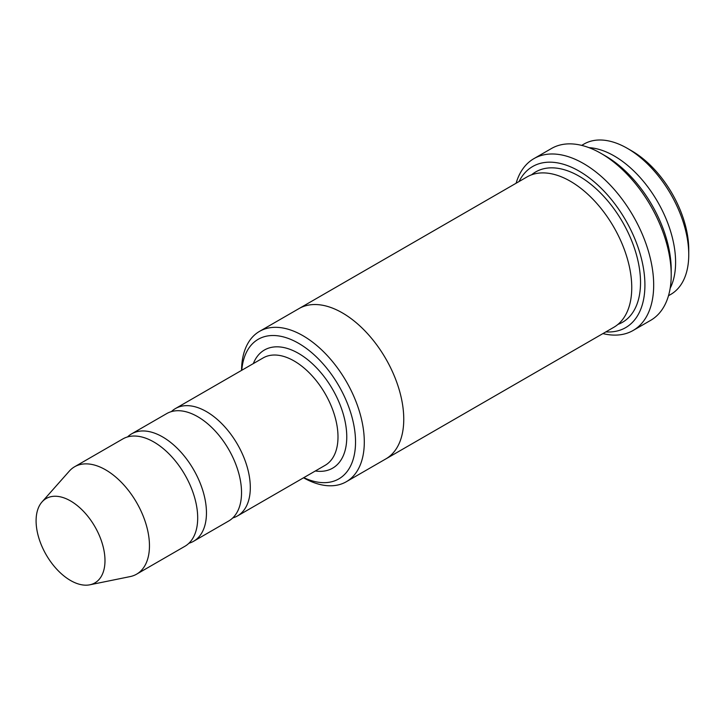 <?xml version="1.0" encoding="UTF-8"?>
<svg xmlns="http://www.w3.org/2000/svg" width="725" height="725" viewBox="0 0 725 725"><rect width="100%" height="100%" fill="white"/><g stroke="black" fill="none" stroke-linecap="round" stroke-linejoin="round"><path stroke-width="1.09" d="M188.917 543.252A62.006 35.797 -120 0 0 193.62 541.258A62.006 35.797 -120 0 0 203.118 491.568A62.006 35.797 -120 0 0 162.618 436.93A62.006 35.797 -120 0 0 131.615 433.858A62.006 35.797 -120 0 0 127.537 436.93M131.615 433.858L166.687 413.612A62.006 35.797 60 0 1 197.689 416.676A62.006 35.797 60 0 1 238.199 471.323A62.006 35.797 60 0 1 228.692 521.003L193.62 541.258M303.784 477.648A80.602 46.536 -120 0 0 355.504 439.948A80.602 46.536 -120 0 0 300.286 344.321A80.602 46.536 -120 0 0 241.778 370.257M670.172 288.269A86.801 50.116 -120 0 0 614.22 155.957A86.801 50.116 -120 0 0 588.981 147.655M581.686 145.381L583.969 144.058A86.801 50.116 60 0 1 627.37 148.362L627.37 148.362A86.801 50.116 60 0 1 688.75 254.674A86.801 50.116 60 0 1 670.77 294.404L668.486 295.728M631.756 150.891L627.37 148.362L631.756 150.891A80.602 46.536 60 0 1 688.75 249.608L688.75 254.674M303.548 477.793A86.801 50.116 -120 0 0 346.323 481.726A86.801 50.116 -120 0 0 359.627 412.172A86.801 50.116 -120 0 0 302.914 335.684A86.801 50.116 -120 0 0 259.514 331.379A86.801 50.116 -120 0 0 241.543 370.393M232.77 517.94A62.006 35.797 -120 0 0 237.465 515.946A62.006 35.797 -120 0 0 246.971 466.257A62.006 35.797 -120 0 0 206.462 411.619A62.006 35.797 -120 0 0 175.459 408.547A62.006 35.797 -120 0 0 171.381 411.619M42.005 501.954L69.301 471.132A62.006 35.797 60 0 1 74.612 466.764L122.842 438.924A62.006 35.797 60 0 1 153.845 441.996A62.006 35.797 60 0 1 194.354 496.634A62.006 35.797 60 0 1 184.848 546.324L136.617 574.164A62.006 35.797 60 0 1 130.183 576.583L89.837 584.803A48.711 28.13 60 0 1 46.182 554.779A48.711 28.13 60 0 1 42.005 501.954A48.711 28.13 60 0 1 70.543 500.939A48.711 28.13 60 0 1 103.476 548.073A48.711 28.13 60 0 1 89.837 584.803M74.612 466.764A62.006 35.797 60 0 1 105.614 469.836A62.006 35.797 60 0 1 146.124 524.483A62.006 35.797 60 0 1 136.617 574.164M605.846 331.896A93.008 53.695 -120 0 0 625.648 220.228A93.008 53.695 -120 0 0 519.046 181.54M298.455 308.895A86.81 50.116 60 0 1 298.972 308.596L526.966 176.963A86.81 50.116 60 0 1 570.376 181.259A86.81 50.116 60 0 1 627.08 257.756A86.81 50.116 60 0 1 613.776 327.319L385.782 458.952A86.81 50.116 60 0 1 385.265 459.242M533.926 158.63L551.462 148.507A99.207 57.275 60 0 1 601.061 153.419L605.447 155.948A93.008 53.695 60 0 1 671.214 269.863L671.214 274.92A99.207 57.275 60 0 1 650.669 320.341L633.133 330.464A99.207 57.275 -120 0 0 648.34 250.968A99.207 57.275 -120 0 0 583.525 163.542A99.207 57.275 -120 0 0 533.926 158.63A99.207 57.275 -120 0 0 516.109 183.235M385.782 458.952A86.81 50.116 60 0 0 399.085 389.388A86.81 50.116 60 0 0 342.381 312.892A86.81 50.116 60 0 0 298.972 308.596A86.801 50.116 60 0 1 342.381 312.901A86.801 50.116 60 0 1 399.085 389.388A86.801 50.116 60 0 1 385.782 458.943L346.323 481.726M605.447 155.948L601.061 153.419A99.207 57.275 60 0 1 671.214 274.92M602.919 333.591A99.207 57.275 -120 0 0 633.133 330.464M315.33 470.987A68.204 39.377 -120 0 0 332.639 389.397A68.204 39.377 -120 0 0 253.324 363.587M237.465 515.946L325.153 465.314A62.006 35.797 -120 0 0 325.153 393.72A62.006 35.797 -120 0 0 263.148 357.923L175.459 408.547M531.579 174.816A86.81 50.116 60 0 1 579.139 176.202A86.81 50.116 60 0 1 636.967 256.686A86.81 50.116 60 0 1 617.936 324.401M298.981 308.596L259.514 331.379"/></g></svg>
